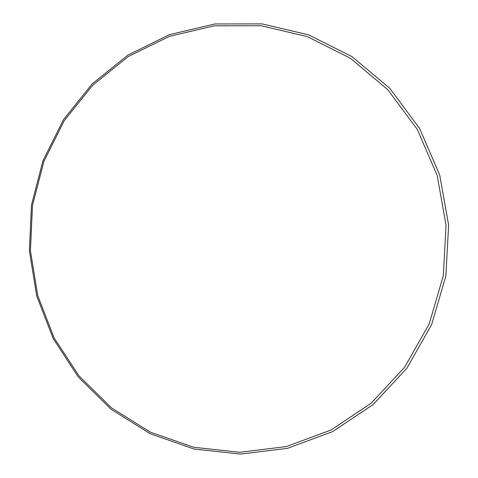 <?xml version="1.0" encoding="UTF-8"?>
<svg xmlns="http://www.w3.org/2000/svg" width="478" height="478" viewBox="0 0 478 478"><rect width="100%" height="100%" fill="white"/><g stroke="black" fill="none" stroke-linecap="round" stroke-linejoin="round"><path stroke-width="0.72" d="M30.431 250.687L37.714 295.512L54.098 337.874L78.995 375.911L111.458 407.848L150.206 432.088L193.614 447.247L239.723 452.284L286.304 446.583L330.949 430.051L371.179 403.205L404.615 367.224L429.19 323.923L443.315 275.669L446.046 225.216L437.191 175.522L417.33 129.466L387.748 89.661L350.32 58.208L307.312 36.627L261.185 25.752L214.443 25.788L169.421 36.358L128.241 56.577L92.69 85.204L64.219 120.707L43.916 161.361L32.522 205.325L30.431 250.687M29.373 250.771L36.716 295.96L53.231 338.669L78.326 377.023L111.051 409.24L150.122 433.689L193.895 448.997L240.398 454.1L287.398 448.37L332.443 431.712L373.043 404.645L406.796 368.359L431.604 324.676L445.866 275.985L448.627 225.078L439.682 174.936L419.63 128.474L389.773 88.316L351.993 56.601L308.591 34.846L262.058 23.9L214.897 23.96L169.493 34.637L127.967 55.048L92.129 83.925L63.425 119.727L42.966 160.722L31.482 205.044L29.373 250.771"/></g></svg>
